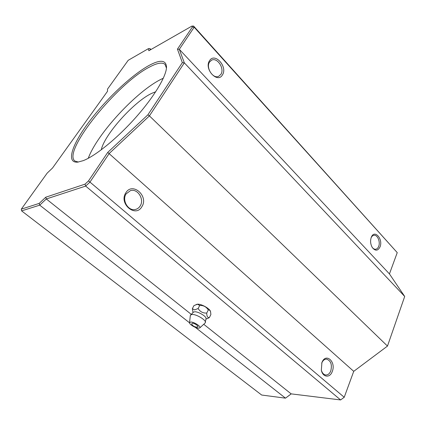 <?xml version="1.0" encoding="UTF-8"?>
<svg xmlns="http://www.w3.org/2000/svg" width="426" height="426" viewBox="0 0 426 426"><rect width="100%" height="100%" fill="white"/><g stroke="black" fill="none" stroke-linecap="round" stroke-linejoin="round"><path stroke-width="0.64" d="M155.676 91.776L151.944 93.262C134.403 101.202 104.338 134.653 101.276 149.819M163.318 78.219L161.427 79.119C136.751 91.026 97.011 133.998 88.278 158.286M141.874 206.679C135.622 218.112 118.46 203.612 125.84 192.786C132.502 181.561 148.962 196.173 141.874 206.679M126.133 193.873C121.596 200.316 128.348 211.482 135.452 209.448C137.433 208.98 139.004 207.829 140.154 206.003C144.627 199.459 137.699 188.281 130.484 190.598L126.133 193.873M332.243 371.563C329.964 378.224 322.727 377.436 321.337 370.194L321.896 362.606C325.704 352.265 336.375 361.733 332.243 371.563M321.332 370.162C322.189 373.043 323.659 374.651 325.741 374.997C327.919 375.077 329.591 373.73 330.768 370.945C332.269 364.64 330.89 360.705 326.625 359.129C324.521 359.081 322.887 360.407 321.715 363.112L321.673 363.234M380.019 246.915C377.883 251.005 375.311 251.212 372.313 247.543C370.503 244.343 370.13 241.01 371.195 237.543L371.264 237.357C374.347 228.906 383.395 238.965 380.019 246.915M372.18 247.33C373.203 248.688 374.337 249.332 375.583 249.258C376.935 249.093 377.963 248.14 378.666 246.409C380.572 241.957 377.548 234.657 374.017 235.269C372.755 235.44 371.776 236.313 371.073 237.894M222.452 74.875C217.601 83.847 203.793 69.033 209.512 60.742C214.651 51.983 227.974 66.791 222.452 74.875M209.576 62.004C205.55 67.633 213.091 79.295 218.714 76.302L220.892 74.348C224.848 68.682 217.287 57.036 211.589 60.178L209.576 62.004M149.26 65.332C160.24 59.459 165.991 59.991 166.518 66.935C166.598 75.823 154.468 96.377 135.953 117.256C117.464 138.141 95.568 155.905 83.224 160.655L77.75 162.13C65.535 163.27 72.244 144.057 89.316 121.506C106.346 98.923 131.804 74.843 149.26 65.332M166.459 68.053L165.011 64.385C162.274 62.089 157.119 62.973 149.547 67.026C117.4 83.251 61.93 151.523 74.885 161.033L78.379 162.045M147.891 114.812L182.344 62.649L177.45 49.134L192.366 27.035L191.902 26.098L148.839 50.731L148.402 48.655L128.189 60.316L107.512 89.109L107.501 91.302L52.531 168.014L47.179 173.116L21.3 209.15L39.187 203.399L45.747 197.217L85.035 184.149L88.486 180.933L107.746 152.401L147.891 114.812L149.419 115.888L387.484 346.072L404.7 296.459L389.439 273.918L397.24 252.629L194.181 27.211L179.309 49.32L389.439 273.918M177.45 49.134L179.309 49.32L184.336 62.851L149.419 115.888L109.205 153.498L89.966 182.088L344.224 397.266L353.729 371.339L387.484 346.072L353.724 371.344M291.224 393.874L285.5 398.161L291.16 393.869L340.608 399.945L85.669 186.082L46.301 198.969L191.215 314.313M45.747 197.217L46.301 198.969L39.735 205.151L21.604 210.881L261.676 395.035L285.5 398.161L195.364 327.376M39.187 203.399L39.735 205.151L189.533 322.796M203.74 324.287L291.16 393.869M107.746 152.401L353.729 371.339M182.344 62.649L184.336 62.851L404.7 296.459M191.902 26.098L193.59 26.055L397.24 252.629M148.402 48.655L149.979 48.591L150.91 49.549M149.979 48.591L150.271 49.917M193.59 26.055L194.181 27.211L192.366 27.035M340.608 399.945L344.224 397.266M88.486 180.933L89.966 182.088L85.669 186.082L85.035 184.149M21.604 210.881L21.3 209.15M199.778 327.898L205.151 322.993L206.03 318.637C206.695 316.587 198.425 311.539 194.735 311.768L193.356 312.183L190.347 315.453L189.538 322.679C189.117 324.303 195.667 328.26 198.644 328.19L199.778 327.898C201.477 326.715 194.134 321.891 190.816 322.029L189.538 322.679M192.35 308.658L194.549 309.91L198.127 308.541L199.714 305.453L197.478 304.233L193.936 305.602L192.35 308.658L193.015 312.524M205.428 322.477C206.211 320.118 196.503 314.207 192.206 314.452L190.603 314.926M197.174 327.035L197.451 327.019C199.762 326.848 194.757 323.121 192.302 323.196L191.647 324.101M210.503 311.55L210.481 311.465C210.007 308.743 201.45 303.892 197.616 304.18L196.141 304.51M198.127 308.541C200.113 311.747 202.978 313.254 206.722 313.073C206.748 316.289 207.622 317.801 209.347 317.61L210.881 314.537L210.577 311.795C210.125 310.421 209.358 309.814 208.287 309.974C206.306 306.789 203.447 305.282 199.714 305.453M209.347 317.61L207.35 318.589M206.722 313.073L208.287 309.974M166.507 67.308L166.518 66.935M191.615 324.048C192.76 325.917 194.421 326.923 196.61 327.056L197.451 327.019M205.955 319.117L207.489 318.536"/></g></svg>
